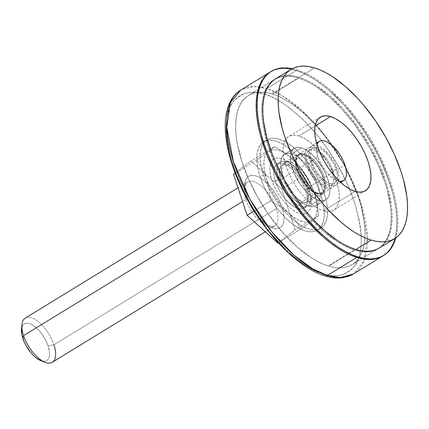 <?xml version="1.0" encoding="UTF-8"?>
<svg xmlns="http://www.w3.org/2000/svg" width="429" height="429" viewBox="0 0 429 429"><rect width="100%" height="100%" fill="white"/><g stroke="black" fill="none" stroke-linecap="round" stroke-linejoin="round"><path stroke-width="0.32" stroke-dasharray="2.15 1.61" d="M283.537 177.922A8.628 3.512 -18.2 0 1 271.932 180.389C268.543 172.115 267.846 154.719 281.488 158.51C295.377 163.058 307.234 183.837 309.132 191.656A8.628 3.512 -18.2 0 1 307.464 190.31A8.628 3.512 -18.2 0 1 310.612 186.122A23.08 10.58 58.5 0 0 285.929 161.905A23.08 10.58 58.5 0 0 283.537 177.922A23.08 10.58 58.5 0 0 309.127 201.705A23.08 10.58 58.5 0 0 310.612 186.122L333.499 172.104A23.08 10.58 -121.5 0 1 332.014 187.688A23.08 10.58 -121.5 0 1 306.424 163.905L283.537 177.922L306.424 163.905A23.08 10.58 -121.5 0 1 307.909 148.321A23.08 10.58 -121.5 0 1 333.499 172.104L310.612 186.122A23.08 10.58 58.5 0 0 285.022 162.339A23.08 10.58 58.5 0 0 283.537 177.922A23.08 10.58 58.5 0 0 308.215 202.139A23.08 10.58 58.5 0 0 310.612 186.122A8.628 3.512 161.8 0 0 307.464 190.31A8.628 3.512 161.8 0 0 309.132 191.656L310.542 196.916L311.181 201.759L311.025 205.995L310.081 209.465L308.387 212.033L306.011 213.599L303.035 214.109L299.581 213.54L295.779 211.91L291.774 209.288L287.72 205.77L283.778 201.496L280.094 196.627L276.812 191.35L274.056 185.87L271.932 180.389L270.527 175.134L269.889 170.292L270.045 166.055L270.983 162.586L272.678 160.017L275.059 158.451L278.035 157.942L281.488 158.51L285.29 160.14L289.291 162.763L293.345 166.28L297.286 170.554L300.97 175.423L304.252 180.7L307.008 186.181L309.132 191.656C312.526 199.935 313.224 217.331 299.581 213.54C285.693 208.993 273.831 188.213 271.932 180.389A8.628 3.512 161.8 0 0 283.537 177.922M42.798 361.186A21.568 9.888 58.5 0 0 48.145 346.026L53.947 344.793L276.287 208.644A25.885 11.862 -121.5 0 1 274.624 226.121A25.885 11.862 -121.5 0 1 245.924 199.447A25.885 11.862 -121.5 0 1 248.611 181.483A25.885 11.862 -121.5 0 1 276.287 208.644L53.947 344.793A25.885 11.862 58.5 0 0 25.247 318.12M247.495 197.351A4.311 1.754 -18.2 0 1 245.924 199.447L242.557 201.507L245.924 199.447A25.885 11.862 -121.5 0 1 247.592 181.971A25.885 11.862 -121.5 0 1 276.287 208.644A25.885 11.862 -121.5 0 1 273.605 226.603A25.885 11.862 -121.5 0 1 245.924 199.447A4.311 1.754 161.8 0 0 247.495 197.351M282.089 207.405A30.196 13.841 58.5 0 0 255.759 175.836A30.196 13.841 58.5 0 0 246.664 196.675L245.324 191.666L244.712 187.06L244.862 183.022L245.758 179.719L247.372 177.274L249.635 175.783L252.472 175.295L255.759 175.836L259.384 177.392L263.197 179.885L267.053 183.237L270.806 187.307L274.319 191.945L277.445 196.97L280.067 202.193L282.089 207.405L283.43 212.419L284.036 217.026L283.891 221.064L282.995 224.367L281.381 226.812L279.113 228.303L276.281 228.791L272.989 228.244L269.369 226.694L265.556 224.201L261.701 220.849L257.942 216.779L254.435 212.141L251.308 207.116L248.686 201.893L246.664 196.675A30.196 13.841 58.5 0 0 272.989 228.244A30.196 13.841 58.5 0 0 282.089 207.405M52.279 362.269A25.885 11.862 58.5 0 0 53.947 344.793L48.145 346.026L49.539 352.901L49.432 355.78L48.793 358.14L47.64 359.888L46.021 360.955L43.999 361.304L40.852 360.639M337.425 169.702L344.943 165.101L337.425 169.702L333.875 161.728L328.802 154.343L322.983 148.67L320.066 146.761L317.299 145.576L314.784 145.163L312.623 145.533L310.891 146.675L309.658 148.541L308.971 151.067L308.859 154.15L310.349 161.502A23.08 10.58 58.5 0 0 335.939 185.285A23.08 10.58 58.5 0 0 337.425 169.702A23.08 10.58 58.5 0 0 311.835 145.919A23.08 10.58 58.5 0 0 310.349 161.502L313.899 169.476L318.967 176.866L324.785 182.534L327.702 184.443L330.469 185.628L332.984 186.047L335.151 185.677L336.883 184.534L338.111 182.663L338.797 180.137L338.91 177.054L337.425 169.702M317.868 156.896L310.349 161.502L317.868 156.896L321.418 164.875L326.49 172.26L332.309 177.933L335.221 179.842L339.559 181.37A23.08 10.58 -121.5 0 1 317.868 156.896A23.08 10.58 -121.5 0 1 316.967 144.476L316.377 149.544L317.868 156.896M332.105 171.686L336.03 169.283A20.705 9.492 -121.5 0 1 334.7 183.263A20.705 9.492 -121.5 0 1 311.738 161.926L307.813 164.328A20.705 9.492 58.5 0 0 330.775 185.666A20.705 9.492 58.5 0 0 332.105 171.686L330.721 168.109L326.78 161.084L321.798 155.11L316.538 151.099L314.055 150.037L311.797 149.662L309.856 149.994L308.301 151.019L307.196 152.697L306.579 154.966L306.478 157.733L307.813 164.328L310.998 171.482L313.143 174.93L318.125 180.904L320.769 183.199L325.868 185.972L328.126 186.347L330.067 186.014L331.622 184.99L332.727 183.312L333.344 181.049L333.446 178.282L332.105 171.686A20.705 9.492 58.5 0 0 309.148 150.348A20.705 9.492 58.5 0 0 307.813 164.328L311.738 161.926A20.705 9.492 -121.5 0 1 313.073 147.946A20.705 9.492 -121.5 0 1 336.03 169.283L332.105 171.686M314.575 193.307L312.677 188.234L307.861 178.829L299.463 166.361L292.428 158.869L288.326 155.454L283.901 152.3L274.26 146.659L268.388 151.587L256.971 159.91L262.35 168.854L266.495 178.743A40.98 18.785 -121.5 0 1 268.388 151.587L256.971 159.91L262.35 168.854L266.495 178.743L269.165 189.623L270.468 200.976L254.124 210.988L270.468 200.976L280.105 206.606L288.642 213.181L295.667 220.662L301.26 228.786L312.677 220.463L318.549 215.535L317.245 204.188L316.098 198.648L314.575 193.307L310.43 183.419L302.413 170.351L295.141 161.476L288.326 155.454L283.901 152.3L274.26 146.659L266.623 153.378L265.267 155.732L264.344 158.601L263.867 161.937L264.285 169.787L266.495 178.743L270.34 188.197L275.563 197.501L281.805 206.022L288.642 213.181L295.608 218.49L298.986 220.334L305.266 222.233L308.049 222.26L310.537 221.664L312.677 220.463L314.446 218.672L315.798 216.318L316.725 213.449L317.219 206.36L315.894 197.887L312.843 188.604L308.269 179.145L302.488 170.152L295.892 162.242L288.931 155.958L282.078 151.716L278.839 150.461L275.804 149.818L273.016 149.791L270.533 150.386L268.388 151.587A40.98 18.785 -121.5 0 1 292.428 158.869A40.98 18.785 -121.5 0 1 295.216 161.545A40.98 18.785 -121.5 0 1 314.462 192.98A40.98 18.785 -121.5 0 1 314.575 193.307A40.98 18.785 -121.5 0 1 312.677 220.463A40.98 18.785 -121.5 0 1 288.642 213.181A40.98 18.785 -121.5 0 1 266.495 178.743L269.165 189.623L270.468 200.976L280.105 206.606L288.642 213.181L295.667 220.662L301.26 228.786L312.677 220.463L318.549 215.535L317.245 204.188L314.462 192.98M306.424 163.905L304.933 156.553L305.046 153.469L305.732 150.944L306.966 149.078L308.698 147.935L310.864 147.565L313.379 147.978L316.146 149.163L322.007 153.63L327.558 160.29L329.949 164.13L333.499 172.104L334.99 179.456L334.877 182.539L334.191 185.065L332.958 186.937L331.226 188.079L329.059 188.449L326.544 188.031L323.777 186.846L317.916 182.379L312.36 175.724L307.968 167.889L306.424 163.905M311.738 161.926L310.403 155.33L310.505 152.563L311.116 150.295L312.226 148.616L313.781 147.592L315.723 147.26L317.975 147.635L320.458 148.697L323.075 150.407L328.298 155.496L332.845 162.124L334.647 165.707L336.953 172.715L337.366 175.879L337.264 178.646L336.652 180.909L335.542 182.588L333.993 183.612L332.046 183.944L329.794 183.569L327.311 182.507L324.694 180.797L319.471 175.708L317.069 172.528L314.924 169.08L311.738 161.926M21.498 329.059L22.195 326.249L23.348 324.506L24.968 323.439L26.989 323.091L29.338 323.477L31.928 324.587L37.409 328.764L40.09 331.671L44.831 338.572L48.145 346.026A21.568 9.888 58.5 0 0 33.033 325.241A21.568 9.888 58.5 0 0 21.498 329.097M277.874 243.104L295.163 229.858L281.665 188.792L250.874 160.977L235.113 173.059L250.874 160.977L281.665 188.792L295.163 229.858L277.874 243.104M301.26 228.786L278.314 242.841L301.26 228.786M318.549 215.535L295.163 229.858L318.549 215.535M305.046 174.474L281.665 188.792L305.046 174.474M274.26 146.659L250.874 160.977L274.26 146.659M256.971 159.91L235.189 173.246L256.971 159.91M21.965 324.474A25.885 11.862 -121.5 0 1 35.805 319.846A25.885 11.862 -121.5 0 1 53.947 344.793M379.295 248.016A99.217 45.474 58.5 0 0 377.375 160.253A99.217 45.474 58.5 0 0 299.174 77.3L314.543 67.895L299.174 77.3L293.608 75.987L288.363 75.52L283.499 75.89L279.054 77.113M316.763 271.418L322.876 273.723A4.311 3.394 -72.6 0 0 324.85 275.831A4.311 3.394 107.4 0 1 322.876 273.723C333.859 278.233 344.112 276.072 353.635 267.229C363.379 256.285 363.754 234.904 354.756 203.099C345.131 172.726 324.667 141.575 307.116 123.713C289.066 106.236 274.935 96.445 264.731 94.326A4.311 3.394 107.4 0 1 266.784 88.583L296.214 70.565A107.845 49.432 -121.5 0 1 380.904 160.945A107.845 49.432 -121.5 0 1 382.818 255.974A107.845 49.432 58.5 0 0 380.732 160.58A107.845 49.432 58.5 0 0 295.731 70.415L296.712 69.814A107.845 49.432 -121.5 0 1 371.627 140.905A107.845 49.432 -121.5 0 1 395.833 237.832L397.174 231.322L397.78 224.415L397.704 216.918L396.948 208.902L395.527 200.45L393.452 191.64L390.744 182.561L387.425 173.295L379.086 154.569L368.768 136.181L356.864 118.844L343.827 103.212L330.169 89.897L323.262 84.272L316.404 79.408L309.647 75.354L303.062 72.147L296.712 69.814L295.731 70.415L289.677 68.989L283.982 68.474L278.694 68.881L273.863 70.206L269.546 72.437M272.034 93.919L298.193 77.901A99.217 45.474 -121.5 0 1 376.131 160.296A99.217 45.474 -121.5 0 1 378.802 248.311A99.217 45.474 -121.5 0 1 378.314 248.616A99.217 45.474 -121.5 0 1 354.81 250.096L328.652 266.114A99.217 45.474 58.5 0 0 352.155 264.634A99.217 45.474 58.5 0 0 362.451 250.976A99.217 45.474 58.5 0 0 342.117 161.304A99.217 45.474 58.5 0 0 272.034 93.919L266.468 92.605L261.223 92.138L256.36 92.508L251.92 93.731L247.941 95.78L244.471 98.638L241.538 102.279L239.173 106.671L237.393 111.771L236.223 117.53L235.671 123.884L235.741 130.786L236.433 138.154L237.736 145.93L242.144 162.393L248.782 179.526L257.405 196.68L267.68 213.197L273.311 221.01L285.301 235.392L297.871 247.64L310.537 257.293L316.752 261.025L322.812 263.974L328.652 266.114L334.218 267.428L339.462 267.9L344.326 267.524L348.766 266.307L352.745 264.259L356.215 261.4L359.148 257.754L361.513 253.362L363.288 248.268L364.462 242.508L365.015 236.154L364.945 229.252L364.253 221.879L361.036 206L358.542 197.646L351.903 180.512L343.28 163.358L338.325 154.976L327.375 139.023L315.385 124.646L302.815 112.398L296.46 107.218L290.149 102.745L283.934 99.013L277.874 96.064L272.034 93.919A99.217 45.474 58.5 0 0 265.374 92.444A99.217 45.474 58.5 0 0 248.53 95.404A99.217 45.474 58.5 0 0 250.45 183.167A99.217 45.474 58.5 0 0 328.652 266.114L354.81 250.096A99.217 45.474 -121.5 0 1 276.603 167.149A99.217 45.474 -121.5 0 1 274.689 79.386A99.217 45.474 -121.5 0 1 275.182 79.092A99.217 45.474 -121.5 0 1 298.193 77.901L272.034 93.919M318.768 200.214A30.196 13.841 -121.5 0 1 294.964 174.968A30.196 13.841 -121.5 0 1 294.385 148.257A30.196 13.841 -121.5 0 1 301.539 147.807L291.725 153.813A30.196 13.841 58.5 0 0 284.572 154.268A30.196 13.841 58.5 0 0 285.671 182.052A30.196 13.841 58.5 0 0 291.865 192.16A30.196 13.841 58.5 0 0 308.96 206.22L318.768 200.214L322.056 200.761L324.892 200.273L327.155 198.783L328.77 196.332L329.665 193.029L329.815 188.996L329.204 184.384L327.863 179.376L325.842 174.163L323.219 168.94L316.586 159.277L312.827 155.207L308.971 151.855L305.158 149.356L301.539 147.807L298.246 147.265L295.415 147.748L293.146 149.244L291.532 151.689L290.637 154.992L290.492 159.025L291.098 163.637L292.439 168.645L294.46 173.863L300.209 184.111L303.721 188.749L307.475 192.819L311.331 196.166L315.143 198.665L318.768 200.214L308.96 206.22A30.196 13.841 58.5 0 0 316.114 205.77A30.196 13.841 58.5 0 0 315.529 179.059A30.196 13.841 58.5 0 0 291.725 153.813L301.539 147.807A30.196 13.841 -121.5 0 1 325.338 173.053A30.196 13.841 -121.5 0 1 325.922 199.764A30.196 13.841 -121.5 0 1 318.768 200.214M317.594 193.066A22.646 10.382 -121.5 0 1 299.742 174.131A22.646 10.382 -121.5 0 1 299.308 154.097A22.646 10.382 -121.5 0 1 304.67 153.759L303.689 154.36A22.646 10.382 58.5 0 0 298.327 154.697A22.646 10.382 58.5 0 0 298.761 174.732A22.646 10.382 58.5 0 0 316.613 193.667L317.594 193.066L320.061 193.474L322.184 193.109L323.884 191.988L325.096 190.154L325.767 187.677L325.879 184.647L325.423 181.194L322.903 173.525L318.591 165.841L313.143 159.304L307.389 154.923L304.67 153.759L302.204 153.351L300.08 153.716L298.38 154.837L297.168 156.671L296.498 159.148L296.385 162.173L296.841 165.632L299.362 173.3L301.33 177.215L306.306 184.465L312.017 190.026L314.881 191.902L317.594 193.066L316.613 193.667A22.646 10.382 58.5 0 0 321.981 193.323A22.646 10.382 58.5 0 0 321.541 173.295A22.646 10.382 58.5 0 0 303.689 154.36L304.67 153.759A22.646 10.382 -121.5 0 1 322.522 172.694A22.646 10.382 -121.5 0 1 322.962 192.723A22.646 10.382 -121.5 0 1 317.594 193.066M323.439 210.843L355.158 191.425L323.439 210.843A43.136 19.772 58.5 0 0 333.66 210.199A43.136 19.772 58.5 0 0 332.824 172.04A43.136 19.772 58.5 0 0 298.825 135.977A43.136 19.772 58.5 0 0 288.604 136.62A43.136 19.772 58.5 0 0 289.441 174.78A43.136 19.772 58.5 0 0 323.439 210.843L318.27 208.628L312.821 205.062L307.309 200.279L301.941 194.46L296.932 187.838L292.465 180.657L288.717 173.198L285.827 165.744L283.912 158.591L283.043 152.005L283.253 146.241L284.54 141.522L286.84 138.025L290.079 135.896L294.122 135.199L298.825 135.977L315.101 126.008L298.825 135.977L304 138.192L309.443 141.758L314.956 146.546L320.324 152.359L325.338 158.987L329.799 166.168L333.548 173.627L336.438 181.076L338.352 188.229L339.221 194.82L339.012 200.579L337.73 205.298L335.424 208.794L332.185 210.929L328.142 211.62L323.439 210.843M316.613 193.667L313.899 192.503L311.036 190.626L305.325 185.065L302.697 181.585L298.38 173.901L295.86 166.232L295.404 162.773L295.517 159.749L296.187 157.271L297.399 155.437L299.099 154.317L301.222 153.952L303.689 154.36L306.408 155.523L312.162 159.904L317.61 166.441L321.922 174.126L323.439 178.035L324.898 185.248L324.785 188.277L324.115 190.755L322.903 192.589L321.203 193.71L319.079 194.074L316.613 193.667M308.96 206.22L305.335 204.671L301.523 202.177L297.667 198.825L293.908 194.755L287.274 185.092L284.652 179.869L282.631 174.651L281.29 169.643L280.679 165.036L280.829 160.998L281.724 157.695L283.338 155.25L285.607 153.759L288.438 153.271L291.725 153.813L295.35 155.362L299.163 157.861L303.019 161.213L306.778 165.283L313.411 174.946L316.034 180.169L318.055 185.382L319.396 190.39L320.002 195.002L319.857 199.04L318.962 202.343L317.347 204.789L315.079 206.279L312.248 206.767L308.96 206.22M382.845 255.957L387.231 252.461L390.417 248.498L392.991 243.726L394.921 238.181L396.192 231.928L396.798 225.016L396.723 217.519L395.967 209.502L394.551 201.051L392.471 192.24L389.763 183.162L382.545 164.538L373.171 145.892L362.006 127.939L349.474 111.374L342.846 103.813L329.188 90.498L322.281 84.872L315.422 80.008L308.666 75.954L302.08 72.748L295.731 70.415A107.845 49.432 58.5 0 0 270.184 72.029A107.845 49.432 -121.5 0 1 296.214 70.565L266.784 88.583L281.51 95.254L300.348 109.036L322.361 132.218L344.267 164.843L360.741 202.434L367.353 236.824L363.787 261.223L353.394 273.992A107.845 49.432 58.5 0 0 351.474 178.963A107.845 49.432 58.5 0 0 266.784 88.583A107.845 49.432 58.5 0 0 240.755 90.047L253.743 86.497L266.784 88.583A4.311 3.394 -72.6 0 0 264.731 94.326L258.896 92.884L253.394 92.326L248.284 92.648L243.613 93.849L239.43 95.924L235.762 98.842L232.657 102.579L230.142 107.105L228.239 112.371L226.968 118.324L226.34 124.914M354.81 250.096L348.965 247.957L342.91 245.007L336.695 241.275L324.029 231.622L311.459 219.375L299.469 204.992L293.838 197.179L283.564 180.663L274.941 163.508L268.302 146.375L263.894 129.917L262.591 122.136L261.899 114.768L261.829 107.867L262.382 101.512L263.551 95.753L265.331 90.653L267.696 86.261L270.629 82.62L274.099 79.762L278.078 77.713L282.518 76.491L287.382 76.121L292.626 76.587L298.193 77.901L304.032 80.046L310.092 82.995L316.307 86.728L328.973 96.38L341.543 108.628L353.534 123.01L359.164 130.824L369.439 147.34L378.062 164.495L384.7 181.628L387.194 189.983L390.411 205.861L391.103 213.234L391.173 220.136L390.621 226.491L389.446 232.25L387.671 237.344L385.306 241.736L382.373 245.383L378.904 248.241L374.925 250.289L370.484 251.507L365.621 251.882L360.376 251.41L354.81 250.096M292.256 68.683A107.845 49.432 -121.5 0 1 296.712 69.814L292.256 68.683M379.316 248L383.354 244.782L386.288 241.136L388.653 236.744L390.428 231.649L391.602 225.89L392.154 219.535L392.085 212.634L391.393 205.26L388.175 189.382L385.682 181.027L379.043 163.894L370.42 146.739L360.146 130.223L348.621 114.983L342.519 108.028L329.955 95.78L317.288 86.127L311.073 82.395L305.014 79.445L299.174 77.3A99.217 45.474 58.5 0 0 275.67 78.786M305.716 190.626A25.885 11.862 58.5 0 0 277.016 163.953A25.885 11.862 58.5 0 0 275.348 181.424L278.619 179.424A25.885 11.862 -121.5 0 1 280.287 161.947A25.885 11.862 -121.5 0 1 308.987 188.621L305.716 190.626L301.737 181.676L299.056 177.37L292.83 169.905L289.521 167.037L286.25 164.892L283.151 163.567L280.33 163.1L277.901 163.513L275.96 164.795L274.576 166.892L273.809 169.723L273.681 173.182L274.201 177.134L275.348 181.424L279.333 190.374L282.014 194.68L285.017 198.654L291.548 205.014L294.814 207.159L297.919 208.483L300.74 208.95L303.164 208.537L305.11 207.255L306.488 205.159L307.261 202.327L307.384 198.868L306.864 194.916L305.716 190.626L308.987 188.621L307.255 184.154L302.327 175.37L299.319 171.391L292.793 165.031L289.521 162.891L286.416 161.561L283.601 161.095L281.172 161.513L279.231 162.795L277.847 164.892L277.075 167.723L276.952 171.182L277.472 175.129L278.619 179.424L280.351 183.896L285.28 192.68L288.288 196.654L294.814 203.014L298.085 205.153L301.19 206.483L304.005 206.95L306.435 206.531L308.376 205.255L309.759 203.158L310.532 200.327L310.655 196.868L310.135 192.916L308.987 188.621A25.885 11.862 -121.5 0 1 307.32 206.097A25.885 11.862 -121.5 0 1 278.619 179.424L275.348 181.424A25.885 11.862 58.5 0 0 304.048 208.097A25.885 11.862 58.5 0 0 305.716 190.626M263.438 174.828L260.167 176.828A51.764 23.724 58.5 0 0 317.567 230.169A51.764 23.724 58.5 0 0 320.897 195.222L324.168 193.222A51.764 23.724 -121.5 0 1 320.838 228.169A51.764 23.724 -121.5 0 1 263.438 174.828L261.138 166.238L260.097 158.333L260.349 151.421L261.888 145.758L264.655 141.565L268.538 139.001L273.396 138.17L279.032 139.103L285.242 141.758L291.779 146.042L298.391 151.78L304.831 158.762L310.848 166.715L316.205 175.332L320.704 184.282L324.168 193.222L326.469 201.807L327.509 209.711L327.257 216.629L325.718 222.292L322.951 226.485L319.069 229.043L314.21 229.874L308.574 228.941L302.365 226.287L295.828 222.002L289.216 216.264L282.775 209.282L276.759 201.33L271.401 192.718L266.902 183.768L263.438 174.828A51.764 23.724 -121.5 0 1 266.768 139.875A51.764 23.724 -121.5 0 1 324.168 193.222L320.897 195.222L323.198 203.807L324.238 211.712L323.986 218.629L322.447 224.292L319.685 228.485L315.798 231.043L310.945 231.874L305.303 230.947L299.093 228.287L292.557 224.008L285.945 218.264L279.504 211.288L273.493 203.335L268.13 194.718L263.631 185.768L260.167 176.828L257.872 168.243L256.826 160.339L257.078 153.421L258.617 147.758L261.384 143.565L265.267 141.002L270.125 140.176L275.767 141.103L281.971 143.763L288.508 148.043L295.125 153.786L301.56 160.762L307.577 168.715L312.934 177.333L317.433 186.283L320.897 195.222A51.764 23.724 58.5 0 0 263.503 141.876A51.764 23.724 58.5 0 0 260.167 176.828L263.438 174.828M316.329 193.071A22.002 10.082 -121.5 0 1 299.056 174.635A22.002 10.082 -121.5 0 1 298.664 155.25A22.002 10.082 -121.5 0 1 303.973 154.949L287.623 164.961A22.002 10.082 58.5 0 0 282.314 165.262A22.002 10.082 58.5 0 0 282.706 184.647A22.002 10.082 58.5 0 0 299.984 203.083L316.329 193.071L318.736 193.495L320.817 193.173L322.485 192.112L323.68 190.358L324.356 187.972L324.485 185.049L323.107 178.067L321.648 174.271L319.755 170.463L314.94 163.401L309.4 157.952L303.973 154.949L301.566 154.526L299.485 154.853L297.817 155.909L296.627 157.668L295.951 160.049L296.241 166.318L298.654 173.756L302.815 181.231L305.362 184.626L310.902 190.068L316.329 193.071L299.984 203.083A22.002 10.082 58.5 0 0 305.292 202.783A22.002 10.082 58.5 0 0 304.901 183.398A22.002 10.082 58.5 0 0 287.623 164.961L303.973 154.949A22.002 10.082 -121.5 0 1 321.251 173.386A22.002 10.082 -121.5 0 1 321.643 192.777A22.002 10.082 -121.5 0 1 316.329 193.071M291.865 153.855L301.673 147.849A30.196 13.841 -121.5 0 1 325.386 173.155A30.196 13.841 -121.5 0 1 325.922 199.764A30.196 13.841 -121.5 0 1 318.634 200.171L308.821 206.183A30.196 13.841 58.5 0 0 316.114 205.77A30.196 13.841 58.5 0 0 315.578 179.161A30.196 13.841 58.5 0 0 291.865 153.855L288.556 153.271L285.703 153.716L283.413 155.175L281.773 157.582L280.85 160.859L280.673 164.865L281.252 169.455L282.566 174.453L284.561 179.665L290.272 189.929L293.768 194.584L297.517 198.681L301.373 202.059L305.191 204.59L308.821 206.183L312.13 206.762L314.983 206.317L317.272 204.864L318.908 202.45L319.836 199.179L320.013 195.174L319.433 190.578L318.12 185.585L316.125 180.373L310.414 170.109L306.917 165.455L303.169 161.358L299.313 157.979L295.495 155.443L291.865 153.855A30.196 13.841 58.5 0 0 284.572 154.268A30.196 13.841 58.5 0 0 285.671 182.052A30.196 13.841 58.5 0 0 291.865 192.16A30.196 13.841 58.5 0 0 308.821 206.183L318.634 200.171A30.196 13.841 -121.5 0 1 294.921 174.866A30.196 13.841 -121.5 0 1 294.385 148.257A30.196 13.841 -121.5 0 1 301.673 147.849L291.865 153.855M354.365 249.962A99.217 45.474 -121.5 0 1 276.448 166.817A99.217 45.474 -121.5 0 1 274.689 79.386A99.217 45.474 -121.5 0 1 275.182 79.092A99.217 45.474 -121.5 0 1 298.638 78.04L272.479 94.058A99.217 45.474 58.5 0 0 265.374 92.444A99.217 45.474 58.5 0 0 248.53 95.404A99.217 45.474 58.5 0 0 250.289 182.834A99.217 45.474 58.5 0 0 328.206 265.98L354.365 249.962L328.206 265.98A99.217 45.474 58.5 0 0 352.155 264.634A99.217 45.474 58.5 0 0 362.451 250.976A99.217 45.474 58.5 0 0 342.304 161.631A99.217 45.474 58.5 0 0 272.479 94.058L298.638 78.04A99.217 45.474 -121.5 0 1 376.292 160.634A99.217 45.474 -121.5 0 1 378.802 248.311A99.217 45.474 -121.5 0 1 378.314 248.616A99.217 45.474 -121.5 0 1 354.365 249.962L359.958 251.34L365.224 251.877L370.12 251.566L374.597 250.413L378.609 248.429L382.121 245.635L385.097 242.047L387.51 237.714L389.334 232.668L390.551 226.962L391.151 220.645L391.13 213.787L390.487 206.451L387.366 190.621L384.915 182.282L378.357 165.165L369.803 147.994L364.881 139.602L353.979 123.6L342.02 109.154L329.461 96.809L316.795 87.049L310.569 83.258L304.499 80.244L298.638 78.04L293.045 76.662L287.779 76.126L282.883 76.432L278.405 77.585L274.388 79.569L270.881 82.368L267.905 85.956L265.492 90.288L263.669 95.335L262.451 101.04L261.851 107.352L261.872 114.216L262.516 121.552L263.771 129.301L268.087 145.715L274.646 162.838L283.194 180.003L293.409 196.557L304.896 211.856L310.982 218.849L323.536 231.193L336.207 240.953L342.433 244.744L348.504 247.758L354.365 249.962M328.206 265.98L322.345 263.776L316.275 260.762L310.049 256.971L297.377 247.211L284.824 234.867L278.737 227.874L267.251 212.575L257.035 196.021L248.488 178.855L241.929 161.733L237.612 145.318L236.358 137.57L235.714 130.228L235.693 123.37L236.293 117.058L237.51 111.352L239.334 106.306L241.747 101.973L244.723 98.386L248.235 95.587L252.247 93.602L256.724 92.45L261.62 92.144L266.886 92.68L272.479 94.058L278.341 96.262L284.411 99.276L290.637 103.067L303.308 112.827L315.862 125.166L327.82 139.618L333.435 147.463L343.645 164.012L352.198 181.183L358.757 198.3L361.207 206.639L364.328 222.469L364.972 229.805L364.993 236.663L364.393 242.98L363.175 248.686L361.352 253.732L358.939 258.065L355.963 261.652L352.45 264.446L348.439 266.43L343.961 267.583L339.066 267.894L333.8 267.358L328.206 265.98M318.634 200.171L314.999 198.584L311.181 196.053L307.325 192.675L303.576 188.578L300.08 183.918L296.97 178.882L294.369 173.659L292.374 168.447L291.06 163.449L290.481 158.859L290.658 154.853L291.586 151.576L293.221 149.169L295.511 147.71L298.364 147.265L301.673 147.849L305.303 149.437L309.121 151.973L312.977 155.352L316.725 159.449L320.222 164.103L323.332 169.139L325.933 174.367L327.928 179.574L329.241 184.572L329.821 189.162L329.644 193.173L328.721 196.444L327.08 198.858L324.791 200.311L321.938 200.756L318.634 200.171M322.876 273.723L328.711 275.161L334.212 275.718L339.318 275.397L343.988 274.195L348.176 272.125L351.844 269.203L354.949 265.465L357.464 260.939L359.368 255.673L360.639 249.721L361.266 243.13L361.245 235.977L360.575 228.319L359.261 220.233L354.756 203.099L347.914 185.237L338.99 167.321L328.33 150.053L316.345 134.089L303.491 120.04L290.267 108.451L283.676 103.727L277.177 99.769L270.844 96.627L264.731 94.326C253.748 89.811 243.495 91.978 233.971 100.815C224.228 111.765 223.852 133.14 232.85 164.945C242.476 195.318 262.939 226.474 280.491 244.337C298.541 261.808 312.671 271.6 322.876 273.723M265.127 226.18L271.262 233.961M284.116 248.005L290.712 254.134M299.984 203.083L297.335 201.925L294.557 200.08L289.012 194.632L286.465 191.243L282.303 183.768L279.896 176.33L279.601 170.061L280.276 167.68L281.472 165.921L283.14 164.859L285.215 164.538L287.623 164.961L290.272 166.12L295.86 170.426L301.142 176.802L305.303 184.282L307.711 191.72L308.006 197.983L307.33 200.37L306.134 202.123L304.467 203.185L302.391 203.507L299.984 203.083M269.857 72.228L274.222 70.072L279.086 68.817L284.411 68.484L290.138 69.069L296.214 70.565L302.584 72.962L309.186 76.239L315.948 80.357L322.817 85.285L329.719 90.964L343.372 104.381L356.37 120.088L368.221 137.484L378.469 155.893L386.722 174.619L392.658 192.937L394.685 201.721L396.053 210.14L396.75 218.12L396.771 225.574L396.123 232.438L394.798 238.637L392.814 244.122L390.192 248.836L386.958 252.729L382.834 255.963M332.014 187.688L308.66 202.118C309.658 202.971 309.261 199.045 307.475 190.347C304.912 182.867 300.895 176.099 295.42 170.05C291.564 164.993 283.462 161.631 284.443 162.564L307.909 148.321M265.353 231.794L274.624 226.121C272.27 226.383 272.898 227.686 265.696 223.353C257.604 217.138 251.539 208.462 247.49 197.335C245.436 188.921 245.184 184.1 246.745 182.861L247.592 181.971L238.052 187.811M335.939 185.285L340.658 182.395M330.775 185.666L334.7 183.263M309.148 150.348L313.073 147.946M311.835 145.919L316.554 143.029M352.155 264.634L378.314 248.616L352.155 264.634M294.385 148.257L284.572 154.268L294.385 148.257M299.308 154.097L298.327 154.697M320.324 117.203L288.604 136.62M365.379 190.776L333.66 210.199M322.962 192.723L321.981 193.323M325.922 199.764L316.114 205.77L325.922 199.764M248.53 95.404L274.689 79.386L248.53 95.404M277.016 163.953L280.287 161.947M320.838 228.169L317.567 230.169M266.768 139.875L263.503 141.876M304.048 208.097L307.32 206.097M298.664 155.25L282.314 165.262M321.643 192.777L305.292 202.783"/><path stroke-width="0.64" d="M53.947 344.793A25.885 11.862 -121.5 0 1 45.125 362.301A25.885 11.862 -121.5 0 1 23.579 335.596L22.844 338.363A21.568 9.888 58.5 0 0 40.798 360.617A21.568 9.888 58.5 0 0 42.798 361.186M238.052 187.811L25.247 318.12A25.885 11.862 58.5 0 0 23.579 335.596L242.557 201.507L23.579 335.596A25.885 11.862 58.5 0 0 52.279 362.269L265.353 231.794M344.943 165.101A23.08 10.58 -121.5 0 1 343.457 180.679A23.08 10.58 -121.5 0 1 339.559 181.37L342.669 181.07L344.401 179.928L345.635 178.056L346.321 175.536L346.434 172.453L345.967 168.924L343.398 161.111L341.393 157.121L339.001 153.282L333.451 146.621L327.59 142.155L324.823 140.969L322.308 140.556L320.141 140.927L318.409 142.069L316.967 144.476A23.08 10.58 -121.5 0 1 319.353 141.318A23.08 10.58 -121.5 0 1 344.943 165.101M40.852 360.639L36.336 358.022L33.58 355.63L30.899 352.724L26.158 345.817L24.287 342.09L21.884 334.786L21.557 328.614M247.088 215.294L277.874 243.104L247.088 215.294L254.124 210.988L247.088 215.294L233.585 174.228L247.088 215.294M235.113 173.059L233.585 174.228L235.113 173.059M278.314 242.841L277.874 243.104L278.314 242.841M235.189 173.246L233.585 174.228L235.189 173.246M23.579 335.596A25.885 11.862 -121.5 0 1 21.965 324.474L21.498 329.097A21.568 9.888 58.5 0 0 22.844 338.363L23.579 335.596M279.054 77.113L275.08 79.161L271.611 82.019L268.677 85.661L266.312 90.052L264.532 95.152L263.363 100.912L262.811 107.266L262.88 114.168L263.572 121.536L266.784 137.419L272.335 154.295L275.922 162.907L284.545 180.062L294.814 196.579L306.344 211.813L312.441 218.774L325.01 231.022L337.677 240.674L343.892 244.407L349.946 247.356L355.791 249.496A99.217 45.474 58.5 0 0 379.295 248.016L394.664 238.604A99.217 45.474 -121.5 0 1 371.155 240.09L355.791 249.496L361.357 250.809L366.602 251.281L371.466 250.906L375.906 249.689L379.316 248M291.034 69.375L275.67 78.786A99.217 45.474 58.5 0 0 277.584 166.549A99.217 45.474 58.5 0 0 355.791 249.496L371.155 240.09A99.217 45.474 -121.5 0 1 292.953 157.137A99.217 45.474 -121.5 0 1 291.034 69.375A99.217 45.474 -121.5 0 1 314.543 67.895A99.217 45.474 -121.5 0 1 392.744 150.842A99.217 45.474 -121.5 0 1 394.664 238.604M395.833 237.832A107.845 49.432 -121.5 0 1 383.799 255.373A107.845 49.432 -121.5 0 1 358.253 256.987L357.271 257.588A107.845 49.432 58.5 0 0 382.818 255.974A107.845 49.432 -121.5 0 1 356.789 257.438L327.359 275.456A4.311 3.394 107.4 0 1 324.85 275.831A4.311 3.394 -72.6 0 0 327.359 275.456A107.845 49.432 58.5 0 0 353.394 273.992L340.401 277.542L327.359 275.456L356.789 257.438A107.845 49.432 -121.5 0 1 272.099 167.058A107.845 49.432 -121.5 0 1 270.184 72.029A107.845 49.432 58.5 0 0 272.265 167.423A107.845 49.432 58.5 0 0 357.271 257.588L363.32 259.014L369.02 259.524L374.308 259.116L379.134 257.797L382.845 255.957M355.158 191.425A43.136 19.772 -121.5 0 1 321.155 155.357A43.136 19.772 -121.5 0 1 320.324 117.203A43.136 19.772 -121.5 0 1 330.539 116.554L315.101 126.008L330.539 116.554A43.136 19.772 -121.5 0 1 364.543 152.622A43.136 19.772 -121.5 0 1 365.379 190.776A43.136 19.772 -121.5 0 1 355.158 191.425L359.856 192.197L363.905 191.506L367.144 189.371L369.444 185.88L370.726 181.161L370.935 175.397L370.066 168.811L368.152 161.653L365.267 154.204L361.518 146.745L357.051 139.564L352.037 132.942L346.675 127.123L341.162 122.34L335.714 118.769L330.539 116.554L325.842 115.782L321.793 116.474L318.559 118.608L316.253 122.099L314.972 126.818L314.763 132.582L315.631 139.168L317.546 146.327L320.431 153.775L324.179 161.234L328.646 168.415L333.66 175.043L339.023 180.856L344.535 185.639L349.984 189.21L355.158 191.425M269.546 72.437L265.771 75.542L262.586 79.504L260.012 84.277L258.081 89.822L256.805 96.075L256.204 102.987L256.279 110.484L257.03 118.501L258.451 126.952L260.526 135.757L266.559 154.108L274.892 172.833L285.215 191.216L290.996 200.064L303.523 216.629L316.94 231.167L323.815 237.505L330.716 243.13L337.58 247.994L344.337 252.048L350.922 255.255L357.271 257.588L358.253 256.987A107.845 49.432 -121.5 0 1 273.246 166.822A107.845 49.432 -121.5 0 1 271.166 71.428A107.845 49.432 -121.5 0 1 292.256 68.683L284.963 67.873L279.676 68.281L274.844 69.605L270.522 71.836L266.752 74.941L263.567 78.904L260.993 83.676L259.062 89.221L257.786 95.474L257.185 102.386L257.261 109.883L258.011 117.9L259.432 126.351L261.508 135.156L264.221 144.241L267.54 153.507L275.874 172.233L286.197 190.615L291.977 199.464L304.504 216.023L317.921 230.566L324.796 236.905L331.697 242.53L338.561 247.394L345.318 251.448L351.903 254.654L358.253 256.987L364.301 258.414L370.002 258.923L375.289 258.515L380.115 257.196L384.438 254.965L388.213 251.861L391.398 247.898L393.972 243.125L395.903 237.58M371.155 240.09L365.315 237.945L359.261 234.995L353.046 231.263L346.729 226.785L340.379 221.611L327.81 209.363L321.712 202.408L310.183 187.167L299.914 170.651L291.291 153.496L284.647 136.363L282.153 128.008L278.936 112.13L278.244 104.756L278.18 97.855L278.732 91.5L279.901 85.741L281.681 80.647L284.046 76.255L286.98 72.608L290.449 69.75L294.423 67.702L298.868 66.484L303.732 66.109L308.971 66.581L314.543 67.895L320.383 70.034L326.442 72.984L332.657 76.716L345.318 86.368L357.888 98.616L363.985 105.577L375.514 120.812L385.789 137.328L394.407 154.483L401.051 171.616L403.544 179.971L406.762 195.849L407.453 203.223L407.523 210.124L406.965 216.479L405.796 222.238L404.021 227.338L401.651 231.73L398.718 235.371L395.248 238.229L391.275 240.278L386.835 241.5L381.966 241.87L376.726 241.398L371.155 240.09M226.34 124.914L226.362 132.073L227.032 139.725L228.346 147.812L230.293 156.242L235.993 173.831L243.913 191.806L248.616 200.724L253.754 209.481L265.127 226.18M271.262 233.961L284.116 248.005M290.712 254.134L297.34 259.593L303.93 264.323L310.43 268.275L316.763 271.418M383.799 255.373L353.394 273.992L343.382 277.638C337.623 278.518 331.451 277.917 324.86 275.836C294.251 266.897 255.829 223.729 237.51 179.054C220.849 139.559 220.436 102.451 240.755 90.047A107.845 49.432 58.5 0 0 242.669 185.081A107.845 49.432 58.5 0 0 327.359 275.456L312.634 268.785L293.795 255.008L271.788 231.826L249.882 199.195L233.408 161.61L226.791 127.22L230.362 102.821L240.755 90.047L271.166 71.428M383.14 255.77L378.78 257.931L373.916 259.18L368.591 259.518L362.864 258.934L356.789 257.438L350.418 255.041L343.817 251.764L337.049 247.646L330.185 242.717L323.278 237.033L309.631 223.622L296.632 207.915L284.781 190.519L274.533 172.104L266.28 153.384L260.344 135.065L258.317 126.282L256.95 117.862L256.252 109.883L256.226 102.429L256.88 95.565L258.204 89.366L260.188 83.88L262.811 79.167L266.044 75.273L270.195 72.018M45.125 362.301L40.798 360.617M340.658 182.395L343.414 180.706M316.554 143.029L319.353 141.318"/></g></svg>
